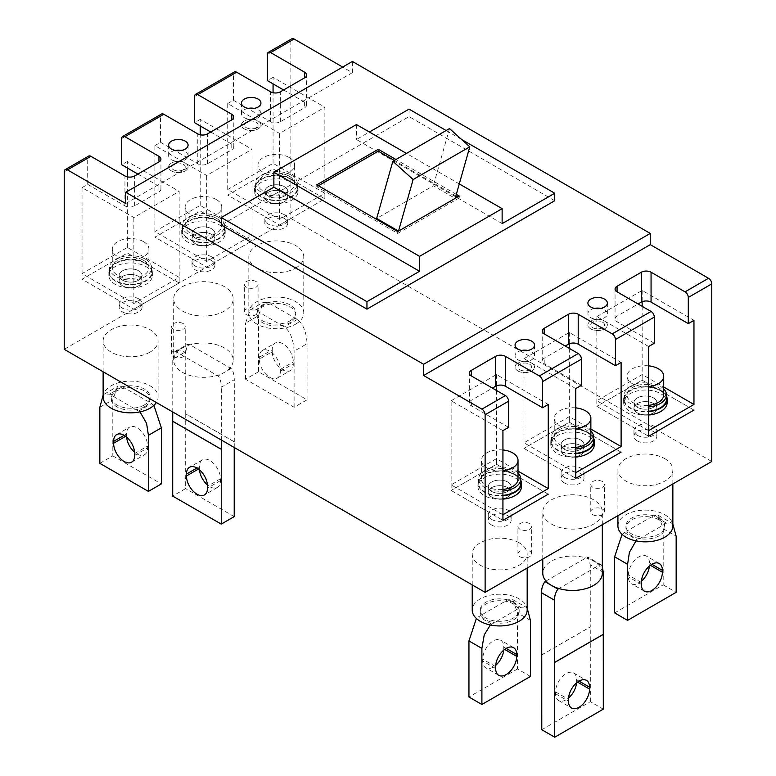 <?xml version="1.0" encoding="UTF-8"?>
<svg xmlns="http://www.w3.org/2000/svg" width="776" height="776" viewBox="0 0 776 776"><rect width="100%" height="100%" fill="white"/><g stroke="black" fill="none" stroke-linecap="round" stroke-linejoin="round"><path stroke-width="0.58" stroke-dasharray="3.88 2.91" d="M171.477 170.953A9.729 5.616 0 0 0 182.088 172.165A9.729 5.616 0 0 0 188.093 166.976A9.729 5.616 0 0 0 185.241 163.008A9.729 5.616 0 0 0 174.639 161.786A9.729 5.616 0 0 0 168.635 166.976A9.729 5.616 0 0 0 171.477 170.953A9.729 5.616 0 0 0 182.088 172.165A9.729 5.616 0 0 0 188.093 166.976A9.729 5.616 0 0 0 185.241 163.008A9.729 5.616 0 0 0 174.639 161.786A9.729 5.616 0 0 0 168.635 166.976A9.729 5.616 0 0 0 171.477 170.953M175.279 150.437A9.729 5.616 0 0 0 168.635 155.763A9.729 5.616 0 0 0 171.477 159.73A9.729 5.616 0 0 0 182.088 160.952A9.729 5.616 0 0 0 188.093 155.763A9.729 5.616 0 0 0 185.241 151.786A9.729 5.616 0 0 0 181.448 150.437M173.504 356.708A6.868 3.967 0 0 0 180.992 357.571A6.868 3.967 0 0 0 185.231 353.904A6.868 3.967 0 0 0 183.214 351.101A6.868 3.967 0 0 0 175.735 350.238A6.868 3.967 0 0 0 171.496 353.904A6.868 3.967 0 0 0 173.504 356.708M173.504 169.779A6.868 3.967 0 0 0 180.992 170.642A6.868 3.967 0 0 0 185.231 166.976A6.868 3.967 0 0 0 183.214 164.172A6.868 3.967 0 0 0 175.735 163.319A6.868 3.967 0 0 0 171.496 166.976A6.868 3.967 0 0 0 173.504 169.779A6.868 3.967 0 0 0 180.992 170.642A6.868 3.967 0 0 0 185.231 166.976A6.868 3.967 0 0 0 183.214 164.172A6.868 3.967 0 0 0 175.735 163.319A6.868 3.967 0 0 0 171.496 166.976A6.868 3.967 0 0 0 173.504 169.779M590.759 328.898A9.729 5.616 0 0 0 601.361 330.12A9.729 5.616 0 0 0 607.365 324.931A9.729 5.616 0 0 0 604.523 320.954A9.729 5.616 0 0 0 593.912 319.741A9.729 5.616 0 0 0 587.907 324.931A9.729 5.616 0 0 0 590.759 328.898A9.729 5.616 0 0 0 601.361 330.12A9.729 5.616 0 0 0 607.365 324.931A9.729 5.616 0 0 0 604.523 320.954A9.729 5.616 0 0 0 593.912 319.741A9.729 5.616 0 0 0 587.907 324.931A9.729 5.616 0 0 0 590.759 328.898M594.552 308.382A9.729 5.616 0 0 0 587.907 313.717A9.729 5.616 0 0 0 590.759 317.685A9.729 5.616 0 0 0 601.361 318.907A9.729 5.616 0 0 0 607.365 313.717A9.729 5.616 0 0 0 604.523 309.74A9.729 5.616 0 0 0 600.721 308.382M592.786 514.663A6.868 3.967 0 0 0 600.265 515.526A6.868 3.967 0 0 0 604.504 511.859A6.868 3.967 0 0 0 602.496 509.056A6.868 3.967 0 0 0 595.008 508.193A6.868 3.967 0 0 0 590.769 511.859A6.868 3.967 0 0 0 592.786 514.663M592.786 327.734A6.868 3.967 0 0 0 600.265 328.597A6.868 3.967 0 0 0 604.504 324.931A6.868 3.967 0 0 0 602.496 322.127A6.868 3.967 0 0 0 595.008 321.264A6.868 3.967 0 0 0 590.769 324.931A6.868 3.967 0 0 0 592.786 327.734A6.868 3.967 0 0 0 600.265 328.597A6.868 3.967 0 0 0 604.504 324.931A6.868 3.967 0 0 0 602.496 322.127A6.868 3.967 0 0 0 595.008 321.264A6.868 3.967 0 0 0 590.769 324.931A6.868 3.967 0 0 0 592.786 327.734M517.912 370.957A9.729 5.616 0 0 0 528.514 372.179A9.729 5.616 0 0 0 534.518 366.99A9.729 5.616 0 0 0 531.676 363.013A9.729 5.616 0 0 0 521.065 361.8A9.729 5.616 0 0 0 515.06 366.99A9.729 5.616 0 0 0 517.912 370.957A9.729 5.616 0 0 0 528.514 372.179A9.729 5.616 0 0 0 534.518 366.99A9.729 5.616 0 0 0 531.676 363.013A9.729 5.616 0 0 0 521.065 361.8A9.729 5.616 0 0 0 515.06 366.99A9.729 5.616 0 0 0 517.912 370.957M521.705 350.442A9.729 5.616 0 0 0 515.06 355.777A9.729 5.616 0 0 0 517.912 359.744A9.729 5.616 0 0 0 528.514 360.966A9.729 5.616 0 0 0 534.518 355.777A9.729 5.616 0 0 0 531.676 351.8A9.729 5.616 0 0 0 527.874 350.442M519.939 556.722A6.868 3.967 0 0 0 527.418 557.575A6.868 3.967 0 0 0 531.657 553.918A6.868 3.967 0 0 0 529.649 551.115A6.868 3.967 0 0 0 522.161 550.252A6.868 3.967 0 0 0 517.922 553.918A6.868 3.967 0 0 0 519.939 556.722M519.939 369.793A6.868 3.967 0 0 0 527.418 370.656A6.868 3.967 0 0 0 531.657 366.99A6.868 3.967 0 0 0 529.649 364.186A6.868 3.967 0 0 0 522.161 363.323A6.868 3.967 0 0 0 517.922 366.99A6.868 3.967 0 0 0 519.939 369.793A6.868 3.967 0 0 0 527.418 370.656A6.868 3.967 0 0 0 531.657 366.99A6.868 3.967 0 0 0 529.649 364.186A6.868 3.967 0 0 0 522.161 363.323A6.868 3.967 0 0 0 517.922 366.99A6.868 3.967 0 0 0 519.939 369.793M244.324 128.894A9.729 5.616 0 0 0 254.935 130.106A9.729 5.616 0 0 0 260.94 124.917A9.729 5.616 0 0 0 258.088 120.949A9.729 5.616 0 0 0 247.486 119.727A9.729 5.616 0 0 0 241.481 124.917A9.729 5.616 0 0 0 244.324 128.894A9.729 5.616 0 0 0 254.935 130.106A9.729 5.616 0 0 0 260.94 124.917A9.729 5.616 0 0 0 258.088 120.949A9.729 5.616 0 0 0 247.486 119.727A9.729 5.616 0 0 0 241.481 124.917A9.729 5.616 0 0 0 244.324 128.894M248.126 108.378A9.729 5.616 0 0 0 241.481 113.703A9.729 5.616 0 0 0 244.324 117.68A9.729 5.616 0 0 0 254.935 118.893A9.729 5.616 0 0 0 260.94 113.703A9.729 5.616 0 0 0 258.088 109.736A9.729 5.616 0 0 0 254.295 108.378M246.351 314.649A6.868 3.967 0 0 0 253.839 315.512A6.868 3.967 0 0 0 258.078 311.845A6.868 3.967 0 0 0 256.061 309.042A6.868 3.967 0 0 0 248.582 308.188A6.868 3.967 0 0 0 244.343 311.845A6.868 3.967 0 0 0 246.351 314.649M246.351 127.72A6.868 3.967 0 0 0 253.839 128.583A6.868 3.967 0 0 0 258.078 124.917A6.868 3.967 0 0 0 256.061 122.113A6.868 3.967 0 0 0 248.582 121.26A6.868 3.967 0 0 0 244.343 124.917A6.868 3.967 0 0 0 246.351 127.72A6.868 3.967 0 0 0 253.839 128.583A6.868 3.967 0 0 0 258.078 124.917A6.868 3.967 0 0 0 256.061 122.113A6.868 3.967 0 0 0 248.582 121.26A6.868 3.967 0 0 0 244.343 124.917A6.868 3.967 0 0 0 246.351 127.72M641.403 581.205A14.88 8.594 -60 0 1 638.92 582.989A14.88 8.594 -60 0 1 631.48 583.727A14.88 8.594 -60 0 1 628.395 576.908L628.395 575.045A14.88 8.594 -60 0 1 634.894 560.068A14.88 8.594 -60 0 1 646.36 556.082A14.88 8.594 -60 0 1 649.444 562.891L649.444 564.763A14.88 8.594 -60 0 1 649.386 566.073M659.154 519.901A19.458 11.233 180 0 1 664.013 524.566A19.458 11.233 180 0 1 664.857 527.845A19.458 11.233 180 0 1 639.734 538.592A19.458 11.233 180 0 1 631.635 535.789A19.458 11.233 180 0 1 626.775 531.114L651.064 517.097A19.458 11.233 180 0 1 659.154 519.901M659.154 518.028A19.458 11.233 180 0 1 664.857 525.973A19.458 11.233 180 0 1 652.839 536.352A19.458 11.233 180 0 1 631.635 533.917A19.458 11.233 180 0 1 625.931 525.973A19.458 11.233 180 0 1 637.95 515.594A19.458 11.233 180 0 1 659.154 518.028M617.919 525.973A27.47 15.86 180 0 1 634.884 511.316A27.47 15.86 180 0 1 664.819 514.76A27.47 15.86 180 0 1 672.87 525.973M664.819 458.674A27.47 15.86 180 0 1 672.87 469.897A27.47 15.86 180 0 1 655.904 484.544A27.47 15.86 180 0 1 625.97 481.11A27.47 15.86 180 0 1 617.919 469.897A27.47 15.86 180 0 1 634.884 455.24A27.47 15.86 180 0 1 664.819 458.674M622.071 534.354L626.775 531.114A19.458 11.233 180 0 1 625.931 527.845A19.458 11.233 180 0 1 651.064 517.097L653.489 515.691L658.485 515.468L663.199 528.776L676.158 536.255M672.87 524.13L671.434 522.946L666.438 523.169L636.029 540.882M614.64 612.894L663.199 584.852L663.199 528.776M663.199 584.852L676.158 592.33M503.692 650.191A14.88 8.594 120 0 0 503.75 648.872L503.75 647.009A14.88 8.594 120 0 0 500.665 640.19A14.88 8.594 120 0 0 489.2 644.177A14.88 8.594 120 0 0 482.701 659.154L482.701 661.026A14.88 8.594 120 0 0 485.786 667.835A14.88 8.594 120 0 0 493.226 667.098A14.88 8.594 120 0 0 495.709 665.323M530.454 676.449L517.505 668.97L517.505 612.894L512.79 599.586L507.795 599.809L481.081 615.232A19.458 11.233 0 0 0 485.941 619.898A19.458 11.233 0 0 0 494.031 622.701A19.458 11.233 0 0 0 519.163 611.954A19.458 11.233 0 0 0 518.32 608.685A19.458 11.233 0 0 0 513.46 604.009A19.458 11.233 0 0 0 505.37 601.206A19.458 11.233 0 0 0 480.237 611.954A19.458 11.233 0 0 0 481.081 615.232L476.377 618.472M513.46 602.147A19.458 11.233 0 0 0 492.256 599.712A19.458 11.233 0 0 0 480.237 610.091A19.458 11.233 0 0 0 485.941 618.035A19.458 11.233 0 0 0 507.145 620.47A19.458 11.233 0 0 0 519.163 610.091A19.458 11.233 0 0 0 513.46 602.147M527.176 610.091A27.47 15.86 0 0 0 519.125 598.868A27.47 15.86 0 0 0 489.19 595.434A27.47 15.86 0 0 0 472.225 610.091M519.125 542.793A27.47 15.86 0 0 0 489.19 539.359A27.47 15.86 0 0 0 472.225 554.006A27.47 15.86 0 0 0 480.276 565.229A27.47 15.86 0 0 0 510.21 568.663A27.47 15.86 0 0 0 527.176 554.006A27.47 15.86 0 0 0 519.125 542.793M490.335 625L520.745 607.288L525.74 607.065L527.176 608.248M517.505 668.97L468.946 697.013M126.614 437.092A14.88 8.594 60 0 1 126.556 435.782L126.556 433.91A14.88 8.594 60 0 1 129.641 427.101A14.88 8.594 60 0 1 141.106 431.087A14.88 8.594 60 0 1 147.605 446.064L147.605 447.927A14.88 8.594 60 0 1 144.52 454.746A14.88 8.594 60 0 1 137.08 454.009A14.88 8.594 60 0 1 134.597 452.224M144.365 406.808A19.458 11.233 180 0 1 136.266 409.612A19.458 11.233 180 0 1 111.143 398.864A19.458 11.233 180 0 1 111.987 395.595A19.458 11.233 180 0 1 116.846 390.92A19.458 11.233 180 0 1 124.936 388.116L149.225 402.133A19.458 11.233 180 0 1 144.365 406.808M144.365 404.936A19.458 11.233 180 0 1 123.161 407.371A19.458 11.233 180 0 1 111.143 396.992A19.458 11.233 180 0 1 116.846 389.048A19.458 11.233 180 0 1 138.05 386.613A19.458 11.233 180 0 1 150.069 396.992A19.458 11.233 180 0 1 144.365 404.936M103.13 396.992A27.47 15.86 180 0 1 111.181 385.779A27.47 15.86 180 0 1 141.116 382.335A27.47 15.86 180 0 1 158.081 396.992A27.47 15.86 180 0 1 156.354 402.511M150.03 352.129A27.47 15.86 180 0 1 120.096 355.573A27.47 15.86 180 0 1 103.13 340.916A27.47 15.86 180 0 1 111.181 329.703A27.47 15.86 180 0 1 141.116 326.26A27.47 15.86 180 0 1 158.081 340.916A27.47 15.86 180 0 1 150.03 352.129M99.842 463.35L112.801 455.871L112.801 399.795L117.516 386.487L122.511 386.71L124.936 388.116A19.458 11.233 180 0 1 150.069 398.864A19.458 11.233 180 0 1 149.225 402.133L153.929 405.373M139.971 411.901L109.561 394.189L104.566 393.965L103.13 395.149M112.801 455.871L161.359 483.914M199.461 469.81A14.88 8.594 60 0 1 199.403 468.491L199.403 466.628A14.88 8.594 60 0 1 202.487 459.809A14.88 8.594 60 0 1 209.927 460.546A14.88 8.594 60 0 1 220.452 478.773L220.452 480.645A14.88 8.594 60 0 1 217.367 487.454A14.88 8.594 60 0 1 207.444 484.942M175.997 351.722L182.409 348.017A29.76 17.179 180 0 1 190.013 344.835A29.76 17.179 180 0 1 233.217 360.171A29.76 17.179 180 0 1 230.006 367.931A29.76 17.179 180 0 1 224.497 372.315A29.76 17.179 180 0 1 217.086 375.438A29.76 17.179 180 0 1 173.688 360.171A29.76 17.179 180 0 1 176.996 352.294A29.76 17.179 180 0 1 182.409 348.017L188.966 344.234L187.763 344.204L185.726 351.712L172.757 359.201L174.794 351.693L175.997 351.722L218.085 376.02C220.035 377.737 221.121 381.482 221.325 387.234L234.294 379.745C234.08 373.993 233.004 370.259 231.054 368.532L188.966 344.234M182.409 286.703A29.76 17.179 180 0 1 214.845 282.978A29.76 17.179 180 0 1 233.217 298.857A29.76 17.179 180 0 1 224.497 311.011A29.76 17.179 180 0 1 192.06 314.736A29.76 17.179 180 0 1 173.688 298.857A29.76 17.179 180 0 1 182.409 286.703M234.206 447.461L234.294 441.806L185.726 413.773L185.726 351.712M185.726 413.773L185.648 488.589L172.699 496.068M172.757 411.988L172.757 359.201M221.325 440.021L221.325 387.234M234.294 441.806L234.294 379.745M234.206 441.854L185.648 413.821M234.206 516.632L185.648 488.589M272.25 351.664A14.88 8.594 -120 0 0 282.774 369.89A14.88 8.594 -120 0 0 290.214 370.627A14.88 8.594 -120 0 0 293.299 363.818L293.299 361.946A14.88 8.594 -120 0 0 286.8 346.969A14.88 8.594 -120 0 0 275.334 342.982A14.88 8.594 -120 0 0 272.25 349.792L272.25 351.664L259.3 359.142A14.88 8.594 -120 0 0 269.825 377.369A14.88 8.594 -120 0 0 277.265 378.106A14.88 8.594 -120 0 0 280.349 371.287L280.349 369.425A14.88 8.594 -120 0 0 273.85 354.448A14.88 8.594 -120 0 0 262.385 350.461A14.88 8.594 -120 0 0 259.3 357.27L259.3 359.142M270.63 303.998A19.458 11.233 0 0 0 262.54 306.801A19.458 11.233 0 0 0 257.68 311.477A19.458 11.233 0 0 0 256.837 314.746A19.458 11.233 0 0 0 281.969 325.493A19.458 11.233 0 0 0 290.059 322.69A19.458 11.233 0 0 0 294.919 318.014A19.458 11.233 0 0 0 295.763 314.746A19.458 11.233 0 0 0 270.63 303.998L268.205 302.591L263.209 302.378L258.495 315.677L245.546 323.155L250.26 309.847L255.255 310.07L284.394 326.9C290.253 331.468 293.493 339.568 294.104 351.198L307.053 343.72C306.442 332.089 303.203 323.99 297.344 319.421L270.63 303.998M290.059 320.818A19.458 11.233 0 0 0 295.763 312.873A19.458 11.233 0 0 0 283.744 302.495A19.458 11.233 0 0 0 262.54 304.929A19.458 11.233 0 0 0 256.837 312.873A19.458 11.233 0 0 0 268.855 323.252A19.458 11.233 0 0 0 290.059 320.818M295.724 324.096A27.47 15.86 0 0 0 303.775 312.873A27.47 15.86 0 0 0 286.81 298.226A27.47 15.86 0 0 0 256.875 301.66A27.47 15.86 0 0 0 248.824 312.873A27.47 15.86 0 0 0 265.79 327.53A27.47 15.86 0 0 0 295.724 324.096M295.724 268.011A27.47 15.86 0 0 0 303.775 256.798A27.47 15.86 0 0 0 286.81 242.141A27.47 15.86 0 0 0 256.875 245.585A27.47 15.86 0 0 0 248.824 256.798A27.47 15.86 0 0 0 265.79 271.454A27.47 15.86 0 0 0 295.724 268.011M258.495 371.762L245.546 379.241L294.104 407.274L307.053 399.795L258.495 371.762L258.495 315.677M245.546 379.241L245.546 323.155M294.104 407.274L294.104 351.198M307.053 399.795L307.053 343.72M576.539 682.899A14.88 8.594 120 0 0 576.597 681.59L576.597 679.718A14.88 8.594 120 0 0 573.512 672.908A14.88 8.594 120 0 0 566.073 673.646A14.88 8.594 120 0 0 555.548 691.872L555.548 693.744A14.88 8.594 120 0 0 558.633 700.553A14.88 8.594 120 0 0 568.556 698.031M602.312 573.26A29.76 17.179 0 0 0 599.004 565.394A29.76 17.179 0 0 0 593.591 561.116A29.76 17.179 0 0 0 585.987 557.934A29.76 17.179 0 0 0 542.783 573.26M551.503 524.101A29.76 17.179 0 0 0 583.94 527.825A29.76 17.179 0 0 0 602.312 511.956A29.76 17.179 0 0 0 593.591 499.802A29.76 17.179 0 0 0 561.155 496.077A29.76 17.179 0 0 0 542.783 511.956A29.76 17.179 0 0 0 551.503 524.101M602.312 566.267L601.206 564.792L600.003 564.812L558.914 588.538M545.994 581.02L587.034 557.333L588.237 557.304L590.274 564.802L603.243 572.29M541.706 654.905L590.274 626.862L590.274 564.802M541.793 729.721L590.352 701.688L603.301 709.157M590.352 701.688L590.274 626.862M541.793 654.954L590.352 626.911M593.611 441.292A21.059 12.164 0 0 0 587.442 432.698A21.059 12.164 0 0 0 564.491 430.059A21.059 12.164 0 0 0 551.484 441.292A21.059 12.164 0 0 0 557.653 449.896A21.059 12.164 0 0 0 575.782 453.31M590.866 430.99A21.059 12.164 0 0 0 587.442 428.391A21.059 12.164 0 0 0 564.491 425.762A21.059 12.164 0 0 0 551.484 436.995A21.059 12.164 0 0 0 557.653 445.589A21.059 12.164 0 0 0 575.782 449.013M594.3 444.658A21.747 12.561 0 0 0 587.927 435.782A21.747 12.561 0 0 0 564.22 433.056A21.747 12.561 0 0 0 550.795 444.658A21.747 12.561 0 0 0 557.168 453.533A21.747 12.561 0 0 0 575.782 457.074M593.611 438.159A21.747 12.561 0 0 0 587.927 432.416A21.747 12.561 0 0 0 564.22 429.691A21.747 12.561 0 0 0 550.795 441.292A21.747 12.561 0 0 0 557.168 450.167A21.747 12.561 0 0 0 575.782 453.708M564.453 477.366A11.446 6.606 0 0 0 576.927 478.802A11.446 6.606 0 0 0 583.998 472.7A11.446 6.606 0 0 0 580.642 468.025A11.446 6.606 0 0 0 568.168 466.589A11.446 6.606 0 0 0 561.096 472.7A11.446 6.606 0 0 0 564.453 477.366M564.453 449.333A11.446 6.606 0 0 0 576.927 450.759A11.446 6.606 0 0 0 583.998 444.658A11.446 6.606 0 0 0 580.642 439.982A11.446 6.606 0 0 0 568.168 438.547A11.446 6.606 0 0 0 561.096 444.658A11.446 6.606 0 0 0 564.453 449.333A11.446 6.606 180 0 1 561.096 444.658A11.446 6.606 180 0 1 568.168 438.547A11.446 6.606 180 0 1 580.642 439.982A11.446 6.606 180 0 1 583.998 444.658A11.446 6.606 180 0 1 576.927 450.759A11.446 6.606 180 0 1 564.453 449.333M590.866 436.995A18.314 10.573 0 0 0 585.502 429.516A18.314 10.573 0 0 0 565.539 427.227A18.314 10.573 0 0 0 554.229 436.995A18.314 10.573 0 0 0 559.593 444.473A18.314 10.573 0 0 0 575.782 447.403M575.782 407.895A18.314 10.573 0 0 0 554.229 418.303A18.314 10.573 0 0 0 559.593 425.781A18.314 10.573 0 0 0 575.782 428.711M637.3 412.88A11.446 6.606 180 0 1 633.953 408.205A11.446 6.606 180 0 1 641.015 402.104A11.446 6.606 180 0 1 653.489 403.53A11.446 6.606 180 0 1 656.845 408.205A11.446 6.606 180 0 1 649.774 414.316A11.446 6.606 180 0 1 637.3 412.88A11.446 6.606 180 0 1 633.953 408.205A11.446 6.606 180 0 1 641.015 402.104A11.446 6.606 180 0 1 653.489 403.53A11.446 6.606 180 0 1 656.845 408.205A11.446 6.606 180 0 1 649.774 414.316A11.446 6.606 180 0 1 637.3 412.88M637.3 407.274A11.446 6.606 180 0 1 633.953 402.599A11.446 6.606 180 0 1 641.015 396.497A11.446 6.606 180 0 1 653.489 397.923A11.446 6.606 180 0 1 656.845 402.599A11.446 6.606 180 0 1 649.774 408.709A11.446 6.606 180 0 1 637.3 407.274A11.446 6.606 0 0 0 649.774 408.709A11.446 6.606 0 0 0 656.845 402.599A11.446 6.606 0 0 0 653.489 397.923A11.446 6.606 0 0 0 641.015 396.497A11.446 6.606 0 0 0 633.953 402.599A11.446 6.606 0 0 0 637.3 407.274M648.629 430.641L596.831 400.726L642.159 374.556L663.713 387.001M642.159 306.326L642.159 380.172L693.957 410.077L642.159 380.172L596.831 406.333L642.159 380.172L642.159 374.556M648.629 346.523L596.831 316.608L596.831 406.333L648.629 436.248L596.831 406.333L596.831 400.726M564.453 454.94A11.446 6.606 180 0 1 561.096 450.264A11.446 6.606 180 0 1 568.168 444.163A11.446 6.606 180 0 1 580.642 445.589A11.446 6.606 180 0 1 583.998 450.264A11.446 6.606 180 0 1 576.927 456.375A11.446 6.606 180 0 1 564.453 454.94A11.446 6.606 180 0 1 561.096 450.264A11.446 6.606 180 0 1 568.168 444.163A11.446 6.606 180 0 1 580.642 445.589A11.446 6.606 180 0 1 583.998 450.264A11.446 6.606 180 0 1 576.927 456.375A11.446 6.606 180 0 1 564.453 454.94M575.782 472.7L523.984 442.786L569.312 416.615L590.866 429.06M569.312 348.385L569.312 422.222L621.11 452.136L569.312 422.222L523.984 448.392L569.312 422.222L569.312 416.615M575.782 388.582L523.984 358.667L523.984 448.392L575.782 478.307L523.984 448.392L523.984 442.786M491.606 496.999A11.446 6.606 180 0 1 488.25 492.324A11.446 6.606 180 0 1 495.321 486.222A11.446 6.606 180 0 1 507.795 487.648A11.446 6.606 180 0 1 511.151 492.324A11.446 6.606 180 0 1 504.08 498.425A11.446 6.606 180 0 1 491.606 496.999A11.446 6.606 180 0 1 488.25 492.324A11.446 6.606 180 0 1 495.321 486.222A11.446 6.606 180 0 1 507.795 487.648A11.446 6.606 180 0 1 511.151 492.324A11.446 6.606 180 0 1 504.08 498.425A11.446 6.606 180 0 1 491.606 496.999M491.606 491.392A11.446 6.606 180 0 1 488.25 486.717A11.446 6.606 180 0 1 495.321 480.606A11.446 6.606 180 0 1 507.795 482.041A11.446 6.606 180 0 1 511.151 486.717A11.446 6.606 180 0 1 504.08 492.818A11.446 6.606 180 0 1 491.606 491.392A11.446 6.606 0 0 0 504.08 492.818A11.446 6.606 0 0 0 511.151 486.717A11.446 6.606 0 0 0 507.795 482.041A11.446 6.606 0 0 0 495.321 480.606A11.446 6.606 0 0 0 488.25 486.717A11.446 6.606 0 0 0 491.606 491.392M502.935 514.75L451.137 484.845L496.465 458.674L518.019 471.119M496.465 390.444L496.465 464.281L548.263 494.196L496.465 464.281L451.137 490.451L496.465 464.281L496.465 458.674M502.935 430.641L451.137 400.726L451.137 490.451L502.935 520.366L451.137 490.451L451.137 484.845M520.764 483.351A21.059 12.164 0 0 0 514.595 474.757A21.059 12.164 0 0 0 491.644 472.118A21.059 12.164 0 0 0 478.637 483.351A21.059 12.164 0 0 0 484.806 491.945A21.059 12.164 0 0 0 502.935 495.369M518.019 473.05A21.059 12.164 0 0 0 514.595 470.45A21.059 12.164 0 0 0 491.644 467.821A21.059 12.164 0 0 0 478.637 479.054A21.059 12.164 0 0 0 484.806 487.648A21.059 12.164 0 0 0 502.935 491.062M521.453 486.717A21.747 12.561 0 0 0 515.08 477.841A21.747 12.561 0 0 0 491.373 475.116A21.747 12.561 0 0 0 477.948 486.717A21.747 12.561 0 0 0 484.321 495.592A21.747 12.561 0 0 0 502.935 499.133M520.764 480.218A21.747 12.561 0 0 0 515.08 474.475A21.747 12.561 0 0 0 491.373 471.75A21.747 12.561 0 0 0 477.948 483.351A21.747 12.561 0 0 0 484.321 492.226A21.747 12.561 0 0 0 502.935 495.767M491.606 519.425A11.446 6.606 0 0 0 504.08 520.861A11.446 6.606 0 0 0 511.151 514.76A11.446 6.606 0 0 0 507.795 510.084A11.446 6.606 0 0 0 495.321 508.649A11.446 6.606 0 0 0 488.25 514.76A11.446 6.606 0 0 0 491.606 519.425M518.019 479.054A18.314 10.573 0 0 0 512.655 471.575A18.314 10.573 0 0 0 492.692 469.286A18.314 10.573 0 0 0 481.382 479.054A18.314 10.573 0 0 0 486.746 486.533A18.314 10.573 0 0 0 502.935 489.462M502.935 449.954A18.314 10.573 0 0 0 481.382 460.362A18.314 10.573 0 0 0 486.746 467.831A18.314 10.573 0 0 0 502.935 470.77M666.458 399.233A21.059 12.164 0 0 0 660.289 390.638A21.059 12.164 0 0 0 637.338 388A21.059 12.164 0 0 0 624.331 399.233A21.059 12.164 0 0 0 630.5 407.837A21.059 12.164 0 0 0 648.629 411.251M663.713 388.931A21.059 12.164 0 0 0 660.289 386.332A21.059 12.164 0 0 0 637.338 383.703A21.059 12.164 0 0 0 624.331 394.935A21.059 12.164 0 0 0 630.5 403.53A21.059 12.164 0 0 0 648.629 406.954M667.147 402.599A21.747 12.561 0 0 0 660.774 393.723A21.747 12.561 0 0 0 637.077 390.997A21.747 12.561 0 0 0 623.642 402.599A21.747 12.561 0 0 0 630.015 411.474A21.747 12.561 0 0 0 648.629 415.014M666.458 396.1A21.747 12.561 0 0 0 660.774 390.357A21.747 12.561 0 0 0 637.077 387.631A21.747 12.561 0 0 0 623.642 399.233A21.747 12.561 0 0 0 630.015 408.118A21.747 12.561 0 0 0 648.629 411.649M637.3 435.307A11.446 6.606 0 0 0 649.774 436.743A11.446 6.606 0 0 0 656.845 430.641A11.446 6.606 0 0 0 653.489 425.966A11.446 6.606 0 0 0 641.015 424.53A11.446 6.606 0 0 0 633.953 430.641A11.446 6.606 0 0 0 637.3 435.307M663.713 394.935A18.314 10.573 0 0 0 658.349 387.457A18.314 10.573 0 0 0 638.386 385.168A18.314 10.573 0 0 0 627.076 394.935A18.314 10.573 0 0 0 632.44 402.414A18.314 10.573 0 0 0 648.629 405.344M648.629 365.835A18.314 10.573 0 0 0 627.076 376.244A18.314 10.573 0 0 0 632.44 383.722A18.314 10.573 0 0 0 648.629 386.652M291.194 179.411A21.059 12.164 180 0 1 297.363 188.005A21.059 12.164 180 0 1 284.355 199.238A21.059 12.164 180 0 1 261.405 196.609A21.059 12.164 180 0 1 255.236 188.005A21.059 12.164 180 0 1 268.244 176.773A21.059 12.164 180 0 1 291.194 179.411M291.194 175.114A21.059 12.164 180 0 1 297.363 183.708A21.059 12.164 180 0 1 284.355 194.941A21.059 12.164 180 0 1 261.405 192.312A21.059 12.164 180 0 1 255.236 183.708A21.059 12.164 180 0 1 268.244 172.476A21.059 12.164 180 0 1 291.194 175.114M291.679 182.496A21.747 12.561 180 0 1 298.052 191.371A21.747 12.561 180 0 1 284.627 202.972A21.747 12.561 180 0 1 260.92 200.256A21.747 12.561 180 0 1 254.547 191.371A21.747 12.561 180 0 1 267.972 179.77A21.747 12.561 180 0 1 291.679 182.496M291.679 179.13A21.747 12.561 180 0 1 298.052 188.005A21.747 12.561 180 0 1 284.627 199.607A21.747 12.561 180 0 1 260.92 196.891A21.747 12.561 180 0 1 254.547 188.005A21.747 12.561 180 0 1 267.972 176.404A21.747 12.561 180 0 1 291.679 179.13M284.394 214.739A11.446 6.606 180 0 1 287.75 219.414A11.446 6.606 180 0 1 280.679 225.515A11.446 6.606 180 0 1 268.205 224.089A11.446 6.606 180 0 1 264.849 219.414A11.446 6.606 180 0 1 271.92 213.303A11.446 6.606 180 0 1 284.394 214.739M284.394 186.696A11.446 6.606 180 0 1 287.75 191.371A11.446 6.606 180 0 1 280.679 197.482A11.446 6.606 180 0 1 268.205 196.047A11.446 6.606 180 0 1 264.849 191.371A11.446 6.606 180 0 1 271.92 185.27A11.446 6.606 180 0 1 284.394 186.696A11.446 6.606 0 0 0 271.92 185.27A11.446 6.606 0 0 0 264.849 191.371A11.446 6.606 0 0 0 268.205 196.047A11.446 6.606 0 0 0 280.679 197.482A11.446 6.606 0 0 0 287.75 191.371A11.446 6.606 0 0 0 284.394 186.696M289.254 176.23A18.314 10.573 180 0 1 294.618 183.708A18.314 10.573 180 0 1 283.308 193.476A18.314 10.573 180 0 1 263.345 191.187A18.314 10.573 180 0 1 257.981 183.708A18.314 10.573 180 0 1 269.291 173.94A18.314 10.573 180 0 1 289.254 176.23M289.254 157.538A18.314 10.573 180 0 1 294.618 165.016A18.314 10.573 180 0 1 283.308 174.784A18.314 10.573 180 0 1 263.345 172.495A18.314 10.573 180 0 1 257.981 165.016A18.314 10.573 180 0 1 269.291 155.249A18.314 10.573 180 0 1 289.254 157.538M218.347 221.47A21.059 12.164 180 0 1 224.516 230.065A21.059 12.164 180 0 1 211.508 241.297A21.059 12.164 180 0 1 188.558 238.668A21.059 12.164 180 0 1 182.389 230.065A21.059 12.164 180 0 1 195.397 218.832A21.059 12.164 180 0 1 218.347 221.47M218.347 217.173A21.059 12.164 180 0 1 224.516 225.767A21.059 12.164 180 0 1 211.508 237A21.059 12.164 180 0 1 188.558 234.362A21.059 12.164 180 0 1 182.389 225.767A21.059 12.164 180 0 1 195.397 214.535A21.059 12.164 180 0 1 218.347 217.173M218.832 224.555A21.747 12.561 180 0 1 225.205 233.43A21.747 12.561 180 0 1 211.78 245.032A21.747 12.561 180 0 1 188.073 242.306A21.747 12.561 180 0 1 181.7 233.43A21.747 12.561 180 0 1 195.125 221.829A21.747 12.561 180 0 1 218.832 224.555M218.832 221.189A21.747 12.561 180 0 1 225.205 230.065A21.747 12.561 180 0 1 211.78 241.666A21.747 12.561 180 0 1 188.073 238.95A21.747 12.561 180 0 1 181.7 230.065A21.747 12.561 180 0 1 195.125 218.463A21.747 12.561 180 0 1 218.832 221.189M211.547 256.798A11.446 6.606 180 0 1 214.904 261.473A11.446 6.606 180 0 1 207.832 267.575A11.446 6.606 180 0 1 195.358 266.139A11.446 6.606 180 0 1 192.002 261.473A11.446 6.606 180 0 1 199.073 255.362A11.446 6.606 180 0 1 211.547 256.798M211.547 228.755A11.446 6.606 180 0 1 214.904 233.43A11.446 6.606 180 0 1 207.832 239.541A11.446 6.606 180 0 1 195.358 238.106A11.446 6.606 180 0 1 192.002 233.43A11.446 6.606 180 0 1 199.073 227.329A11.446 6.606 180 0 1 211.547 228.755A11.446 6.606 0 0 0 199.073 227.329A11.446 6.606 0 0 0 192.002 233.43A11.446 6.606 0 0 0 195.358 238.106A11.446 6.606 0 0 0 207.832 239.541A11.446 6.606 0 0 0 214.904 233.43A11.446 6.606 0 0 0 211.547 228.755M216.407 218.289A18.314 10.573 180 0 1 221.771 225.767A18.314 10.573 180 0 1 210.461 235.535A18.314 10.573 180 0 1 190.498 233.246A18.314 10.573 180 0 1 185.134 225.767A18.314 10.573 180 0 1 196.444 216A18.314 10.573 180 0 1 216.407 218.289M216.407 199.597A18.314 10.573 180 0 1 221.771 207.076A18.314 10.573 180 0 1 210.461 216.844A18.314 10.573 180 0 1 190.498 214.554A18.314 10.573 180 0 1 185.134 207.076A18.314 10.573 180 0 1 196.444 197.308A18.314 10.573 180 0 1 216.407 199.597M145.5 263.53A21.059 12.164 180 0 1 151.669 272.124A21.059 12.164 180 0 1 138.661 283.356A21.059 12.164 180 0 1 115.711 280.728A21.059 12.164 180 0 1 109.542 272.124A21.059 12.164 180 0 1 122.54 260.891A21.059 12.164 180 0 1 145.5 263.53M145.5 259.223A21.059 12.164 180 0 1 151.669 267.827A21.059 12.164 180 0 1 138.661 279.059A21.059 12.164 180 0 1 115.711 276.421A21.059 12.164 180 0 1 109.542 267.827A21.059 12.164 180 0 1 122.54 256.594A21.059 12.164 180 0 1 145.5 259.223M145.985 266.614A21.747 12.561 180 0 1 152.358 275.49A21.747 12.561 180 0 1 138.923 287.091A21.747 12.561 180 0 1 115.226 284.365A21.747 12.561 180 0 1 108.853 275.49A21.747 12.561 180 0 1 122.278 263.889A21.747 12.561 180 0 1 145.985 266.614M145.985 263.248A21.747 12.561 180 0 1 152.358 272.124A21.747 12.561 180 0 1 138.923 283.725A21.747 12.561 180 0 1 115.226 280.999A21.747 12.561 180 0 1 108.853 272.124A21.747 12.561 180 0 1 122.278 260.523A21.747 12.561 180 0 1 145.985 263.248M138.7 298.857A11.446 6.606 180 0 1 142.047 303.532A11.446 6.606 180 0 1 134.985 309.634A11.446 6.606 180 0 1 122.511 308.198A11.446 6.606 180 0 1 119.155 303.532A11.446 6.606 180 0 1 126.226 297.421A11.446 6.606 180 0 1 138.7 298.857M138.7 270.814A11.446 6.606 180 0 1 142.047 275.49A11.446 6.606 180 0 1 134.985 281.591A11.446 6.606 180 0 1 122.511 280.165A11.446 6.606 180 0 1 119.155 275.49A11.446 6.606 180 0 1 126.226 269.388A11.446 6.606 180 0 1 138.7 270.814A11.446 6.606 0 0 0 126.226 269.388A11.446 6.606 0 0 0 119.155 275.49A11.446 6.606 0 0 0 122.511 280.165A11.446 6.606 0 0 0 134.985 281.591A11.446 6.606 0 0 0 142.047 275.49A11.446 6.606 0 0 0 138.7 270.814M143.56 260.348A18.314 10.573 180 0 1 148.924 267.827A18.314 10.573 180 0 1 137.614 277.595A18.314 10.573 180 0 1 117.651 275.305A18.314 10.573 180 0 1 112.287 267.827A18.314 10.573 180 0 1 123.597 258.059A18.314 10.573 180 0 1 143.56 260.348M143.56 241.656A18.314 10.573 180 0 1 148.924 249.135A18.314 10.573 180 0 1 137.614 258.903A18.314 10.573 180 0 1 117.651 256.613A18.314 10.573 180 0 1 112.287 249.135A18.314 10.573 180 0 1 123.597 239.367A18.314 10.573 180 0 1 143.56 241.656M284.394 192.312A11.446 6.606 0 0 0 271.92 190.877A11.446 6.606 0 0 0 264.849 196.978A11.446 6.606 0 0 0 268.205 201.653A11.446 6.606 0 0 0 280.679 203.089A11.446 6.606 0 0 0 287.75 196.978A11.446 6.606 0 0 0 284.394 192.312A11.446 6.606 0 0 0 271.92 190.877A11.446 6.606 0 0 0 264.849 196.978A11.446 6.606 0 0 0 268.205 201.653A11.446 6.606 0 0 0 280.679 203.089A11.446 6.606 0 0 0 287.75 196.978A11.446 6.606 0 0 0 284.394 192.312M324.863 193.243L273.065 163.338L227.737 189.499L279.535 219.414L324.863 193.243L324.863 198.85L273.065 168.945L227.737 195.115L279.535 225.021L324.863 198.85L273.065 168.945L227.737 195.115L279.535 225.021L324.863 198.85L324.863 107.253L273.065 77.348L273.065 83.886M273.065 163.338L273.065 92.742M227.737 189.499L227.737 103.518L279.535 133.424L324.863 107.253M279.535 219.414L279.535 133.424M211.547 234.362A11.446 6.606 0 0 0 199.073 232.936A11.446 6.606 0 0 0 192.002 239.037A11.446 6.606 0 0 0 195.358 243.713A11.446 6.606 0 0 0 207.832 245.148A11.446 6.606 0 0 0 214.904 239.037A11.446 6.606 0 0 0 211.547 234.362A11.446 6.606 0 0 0 199.073 232.936A11.446 6.606 0 0 0 192.002 239.037A11.446 6.606 0 0 0 195.358 243.713A11.446 6.606 0 0 0 207.832 245.148A11.446 6.606 0 0 0 214.904 239.037A11.446 6.606 0 0 0 211.547 234.362M252.016 235.303L200.218 205.388L154.89 231.558L206.688 261.473L252.016 235.303L252.016 240.909L200.218 211.004L154.89 237.165L206.688 267.08L252.016 240.909L200.218 211.004L154.89 237.165L206.688 267.08L252.016 240.909L252.016 149.312L200.218 119.407L200.218 125.945M200.218 205.388L200.218 134.801M154.89 231.558L154.89 145.578L206.688 175.483L252.016 149.312M206.688 261.473L206.688 175.483M138.7 276.421A11.446 6.606 0 0 0 126.226 274.995A11.446 6.606 0 0 0 119.155 281.096A11.446 6.606 0 0 0 122.511 285.772A11.446 6.606 0 0 0 134.985 287.207A11.446 6.606 0 0 0 142.047 281.096A11.446 6.606 0 0 0 138.7 276.421A11.446 6.606 0 0 0 126.226 274.995A11.446 6.606 0 0 0 119.155 281.096A11.446 6.606 0 0 0 122.511 285.772A11.446 6.606 0 0 0 134.985 287.207A11.446 6.606 0 0 0 142.047 281.096A11.446 6.606 0 0 0 138.7 276.421M179.169 277.362L127.371 247.447L82.043 273.618L133.841 303.532L179.169 277.362L179.169 282.968L127.371 253.063L82.043 279.224L133.841 309.139L179.169 282.968L127.371 253.063L82.043 279.224L133.841 309.139L179.169 282.968L179.169 191.371L127.371 161.466L127.371 168.004M127.371 247.447L127.371 176.85M82.043 273.618L82.043 187.637L133.841 217.542L179.169 191.371M133.841 303.532L133.841 217.542M491.606 525.032A11.446 6.606 180 0 1 488.25 520.366A11.446 6.606 180 0 1 495.321 514.255A11.446 6.606 180 0 1 507.795 515.691A11.446 6.606 180 0 1 511.151 520.366A11.446 6.606 180 0 1 504.08 526.467A11.446 6.606 180 0 1 491.606 525.032M564.453 482.973A11.446 6.606 180 0 1 561.096 478.307A11.446 6.606 180 0 1 568.168 472.196A11.446 6.606 180 0 1 580.642 473.632A11.446 6.606 180 0 1 583.998 478.307A11.446 6.606 180 0 1 576.927 484.408A11.446 6.606 180 0 1 564.453 482.973M637.3 440.923A11.446 6.606 180 0 1 633.953 436.248A11.446 6.606 180 0 1 641.015 430.137A11.446 6.606 180 0 1 653.489 431.572A11.446 6.606 180 0 1 656.845 436.248A11.446 6.606 180 0 1 649.774 442.349A11.446 6.606 180 0 1 637.3 440.923M138.7 302.591A11.446 6.606 0 0 0 126.226 301.166A11.446 6.606 0 0 0 119.155 307.267A11.446 6.606 0 0 0 122.511 311.942A11.446 6.606 0 0 0 134.985 313.378A11.446 6.606 0 0 0 142.047 307.267A11.446 6.606 0 0 0 138.7 302.591M211.547 260.532A11.446 6.606 0 0 0 199.073 259.106A11.446 6.606 0 0 0 192.002 265.208A11.446 6.606 0 0 0 195.358 269.883A11.446 6.606 0 0 0 207.832 271.319A11.446 6.606 0 0 0 214.904 265.208A11.446 6.606 0 0 0 211.547 260.532M284.394 218.473A11.446 6.606 0 0 0 271.92 217.047A11.446 6.606 0 0 0 264.849 223.149A11.446 6.606 0 0 0 268.205 227.824A11.446 6.606 0 0 0 280.679 229.259A11.446 6.606 0 0 0 287.75 223.149A11.446 6.606 0 0 0 284.394 218.473M256.061 281.562A6.868 3.967 0 0 0 248.582 280.708A6.868 3.967 0 0 0 244.343 284.365A6.868 3.967 0 0 0 246.351 287.168A6.868 3.967 0 0 0 253.839 288.032A6.868 3.967 0 0 0 258.078 284.365A6.868 3.967 0 0 0 256.061 281.562M529.649 523.635A6.868 3.967 0 0 0 522.161 522.772A6.868 3.967 0 0 0 517.922 526.438A6.868 3.967 0 0 0 519.939 529.242A6.868 3.967 0 0 0 527.418 530.105A6.868 3.967 0 0 0 531.657 526.438A6.868 3.967 0 0 0 529.649 523.635M183.214 323.621A6.868 3.967 0 0 0 175.735 322.767A6.868 3.967 0 0 0 171.496 326.424A6.868 3.967 0 0 0 173.504 329.228A6.868 3.967 0 0 0 180.992 330.091A6.868 3.967 0 0 0 185.231 326.424A6.868 3.967 0 0 0 183.214 323.621M602.496 481.576A6.868 3.967 0 0 0 595.008 480.713A6.868 3.967 0 0 0 590.769 484.379A6.868 3.967 0 0 0 592.786 487.183A6.868 3.967 0 0 0 600.265 488.046A6.868 3.967 0 0 0 604.504 484.379A6.868 3.967 0 0 0 602.496 481.576M508.6 427.363L471.371 405.867A6.868 3.967 180 0 1 469.354 403.064A6.868 3.967 180 0 1 471.371 400.261L492.411 388.107M581.447 385.303L544.218 363.808A6.868 3.967 180 0 1 542.211 361.005A6.868 3.967 180 0 1 544.218 358.202L565.268 346.057M654.304 343.244L617.065 321.749A6.868 3.967 180 0 1 615.058 318.946A6.868 3.967 180 0 1 617.065 316.142L638.115 303.998M82.043 187.637L87.707 184.358L87.707 158.188A4.578 2.648 60 0 1 88.658 156.092M127.371 161.466L121.696 164.735M154.89 145.578L160.554 142.299L160.554 116.138A4.578 2.648 60 0 1 161.505 114.033M200.218 119.407L194.553 122.676M227.737 103.518L233.401 100.249L233.401 74.079A4.578 2.648 60 0 1 234.352 71.984M273.065 77.348L267.4 80.617M267.4 54.446L290.874 40.895L290.874 218.483L64.233 349.326M87.707 184.358L124.936 205.863A6.868 3.967 0 0 0 134.655 205.863L158.934 191.837A6.868 3.967 0 0 0 160.942 189.034A6.868 3.967 0 0 0 158.934 186.23L137.886 174.076M160.554 142.299L197.783 163.804A6.868 3.967 0 0 0 207.502 163.804L231.781 149.778A6.868 3.967 0 0 0 233.789 146.974A6.868 3.967 0 0 0 231.781 144.171L210.732 132.027M233.401 100.249L270.63 121.745A6.868 3.967 0 0 0 280.349 121.745L304.629 107.718A6.868 3.967 0 0 0 306.646 104.915A6.868 3.967 0 0 0 304.629 102.112L283.589 89.968M318.393 185.765L316.773 186.696L397.71 233.43L459.227 197.909L457.607 196.978M455.861 195.969L394.315 160.438M398.524 231.093L455.182 198.384L433.318 185.755L376.661 218.473M502.13 223.614L356.436 139.496L369.386 132.027M461.623 139.486L446.122 130.523M554.743 200.722L409.049 116.604L221.257 225.021M290.874 40.895A4.578 2.648 60 0 1 291.815 38.8M125.751 203.525L352.382 72.672L342.672 67.066M352.382 72.672L352.382 61.459M711.767 461.477L290.874 218.483M409.049 109.125L409.049 116.604M356.436 124.548L356.436 139.496M459.276 183.922L406.459 153.425M456.317 194.369L395.935 159.497M459.227 197.909L459.227 196.047M397.71 233.43L397.71 231.558M316.773 186.696L316.773 184.824M449.517 128.564L433.318 185.755M596.831 316.608L642.159 290.447L693.957 320.352M642.159 290.447L642.159 301.728M523.984 358.667L569.312 332.497L621.11 362.411M569.312 332.497L569.312 343.787M451.137 400.726L496.465 374.556L548.263 404.471M496.465 374.556L496.465 385.847M641.345 584.386L628.395 576.908M624.35 532.511L637.3 539.989M666.438 523.169L653.489 515.691M651.869 564.288L649.444 562.891M641.345 582.514L628.395 575.045M650.366 565.287L649.444 564.763M495.651 668.505L482.701 661.026M507.795 599.809L520.745 607.288M491.606 624.108L478.656 616.629M530.454 620.373L517.505 612.894M495.651 666.632L482.701 659.154M506.175 648.406L503.75 647.009M504.662 649.405L503.75 648.872M125.634 436.316L126.556 435.782M122.511 386.71L109.561 394.189M138.7 411.008L151.65 403.539M99.842 407.274L112.801 399.795M134.655 453.543L147.605 446.064M124.131 435.317L126.556 433.91M134.655 455.405L147.605 447.927M199.403 466.628L196.978 468.025M231.054 368.532L218.085 376.02M199.403 468.491L198.491 469.024M220.452 480.645L207.502 488.123M220.452 478.773L207.502 486.251M297.344 319.421L284.394 326.9M255.255 310.07L268.205 302.591M259.3 357.27L272.25 349.792M280.349 369.425L293.299 361.946M280.349 371.287L293.299 363.818M555.548 691.872L568.498 699.351M600.003 564.812L587.034 557.333M576.597 681.59L577.509 682.123M555.548 693.744L568.498 701.213M576.597 679.718L579.022 681.124M471.371 405.867L471.371 400.261M544.218 363.808L544.218 358.202M617.065 321.749L617.065 316.142M64.233 171.748L87.707 158.188M121.696 138.564L160.554 116.138M194.553 96.505L233.401 74.079M124.936 205.863L124.936 175.948M158.934 186.23L158.934 191.837M134.655 205.863L134.655 175.948M197.783 163.804L197.783 133.889M231.781 144.171L231.781 149.778M207.502 163.804L207.502 133.889M270.63 121.745L270.63 91.83M304.629 102.112L304.629 107.718M280.349 121.745L280.349 91.83M188.093 145.102L188.093 155.763M185.231 353.904L185.231 326.424M171.496 353.904L171.496 326.424M168.635 145.102L168.635 155.763M607.365 303.057L607.365 313.717M604.504 511.859L604.504 484.379M590.769 511.859L590.769 484.379M587.907 303.057L587.907 313.717M534.518 345.116L534.518 355.777M531.657 553.918L531.657 526.438M517.922 553.918L517.922 526.438M515.06 345.116L515.06 355.777M260.94 103.053L260.94 113.703M258.078 311.845L258.078 284.365M244.343 311.845L244.343 284.365M241.481 103.053L241.481 113.703M644.429 591.196L631.48 583.727M664.857 527.845L664.857 525.973M672.87 483.943L672.87 469.897M617.919 515.662L617.919 469.897M625.931 527.845L625.931 525.973M658.485 515.468L671.434 522.946M659.309 563.551L646.36 556.082M498.735 675.314L485.786 667.835M480.237 611.954L480.237 610.091M472.225 584.881L472.225 554.006M527.176 568.061L527.176 554.006M519.163 611.954L519.163 610.091M512.79 599.586L525.74 607.065M513.615 647.669L500.665 640.19M111.143 398.864L111.143 396.992M103.13 371.782L103.13 340.916M158.081 396.992L158.081 340.916M150.069 398.864L150.069 396.992M104.566 393.965L117.516 386.487M116.691 434.579L129.641 427.101M131.571 462.224L144.52 454.746M202.487 459.809L189.538 467.288M233.217 360.171L233.217 298.857M173.688 360.171L173.688 298.857M174.794 351.693L187.763 344.204M217.367 487.454L204.418 494.933M295.763 314.746L295.763 312.873M303.775 312.873L303.775 256.798M248.824 312.873L248.824 256.798M256.837 314.746L256.837 312.873M250.26 309.847L263.209 302.378M262.385 350.461L275.334 342.982M277.265 378.106L290.214 370.627M602.312 524.673L602.312 511.956M542.783 559.04L542.783 511.956M601.206 564.792L588.237 557.304M558.633 700.553L571.582 708.032M573.512 672.908L586.462 680.387M583.998 472.7L583.998 478.307M554.229 436.995L554.229 418.303M561.096 472.7L561.096 478.307M550.795 444.658L550.795 441.292M551.484 441.292L551.484 436.995M633.953 430.641L633.953 436.248M656.845 430.641L656.845 436.248M488.25 514.76L488.25 520.366M511.151 514.76L511.151 520.366M481.382 479.054L481.382 460.362M477.948 486.717L477.948 483.351M478.637 483.351L478.637 479.054M627.076 394.935L627.076 376.244M623.642 402.599L623.642 399.233M624.331 399.233L624.331 394.935M297.363 188.005L297.363 183.708M298.052 191.371L298.052 188.005M287.75 219.414L287.75 223.149M294.618 183.708L294.618 165.016M257.981 183.708L257.981 165.016M264.849 219.414L264.849 223.149M254.547 191.371L254.547 188.005M255.236 188.005L255.236 183.708M224.516 230.065L224.516 225.767M225.205 233.43L225.205 230.065M214.904 261.473L214.904 265.208M221.771 225.767L221.771 207.076M185.134 225.767L185.134 207.076M192.002 261.473L192.002 265.208M181.7 233.43L181.7 230.065M182.389 230.065L182.389 225.767M151.669 272.124L151.669 267.827M152.358 275.49L152.358 272.124M142.047 303.532L142.047 307.267M148.924 267.827L148.924 249.135M112.287 267.827L112.287 249.135M119.155 303.532L119.155 307.267M108.853 275.49L108.853 272.124M109.542 272.124L109.542 267.827M469.354 403.064L469.354 373.159M542.211 361.005L542.211 331.1M615.058 318.946L615.058 289.041M160.942 189.034L160.942 159.129M233.789 146.974L233.789 117.069M306.646 104.915L306.646 75.01"/><path stroke-width="1.16" d="M181.448 150.437A9.729 5.616 0 0 0 175.279 150.437M600.721 308.382A9.729 5.616 0 0 0 594.552 308.382M527.874 350.442A9.729 5.616 0 0 0 521.705 350.442M254.295 108.378A9.729 5.616 0 0 0 248.126 108.378M651.869 590.458A14.88 8.594 -60 0 1 644.429 591.196A14.88 8.594 -60 0 1 641.345 584.386L641.345 582.514A14.88 8.594 -60 0 1 647.844 567.537A14.88 8.594 -60 0 1 659.309 563.551A14.88 8.594 -60 0 1 662.394 570.37L662.394 572.232A14.88 8.594 -60 0 1 651.869 590.458M672.87 483.943L672.87 525.973A27.47 15.86 180 0 1 655.904 540.63A27.47 15.86 180 0 1 625.97 537.186A27.47 15.86 180 0 1 617.919 525.973L617.919 515.662M636.029 540.882L629.414 552.328L627.59 564.288L627.59 620.373L676.158 592.33L676.158 536.255L672.87 524.13M627.59 620.373L614.64 612.894L614.64 556.819L622.071 534.354M649.386 566.073A14.88 8.594 -60 0 1 641.403 581.205M495.651 668.505A14.88 8.594 120 0 0 498.735 675.314A14.88 8.594 120 0 0 506.175 674.577A14.88 8.594 120 0 0 516.7 656.351L516.7 654.488A14.88 8.594 120 0 0 513.615 647.669A14.88 8.594 120 0 0 502.15 651.656A14.88 8.594 120 0 0 495.651 666.632L495.651 668.505M472.225 584.881L472.225 610.091A27.47 15.86 0 0 0 480.276 621.304A27.47 15.86 0 0 0 510.21 624.738A27.47 15.86 0 0 0 527.176 610.091L527.176 568.061M481.896 648.406L481.896 704.492L468.946 697.013L468.946 640.928L481.896 648.406L484.243 634.855L490.335 625M481.896 704.492L530.454 676.449L530.454 620.373L527.176 608.248M495.709 665.323A14.88 8.594 120 0 0 503.692 650.191M476.377 618.472L468.946 640.928M134.597 452.224A14.88 8.594 60 0 1 126.614 437.092M124.131 461.487A14.88 8.594 60 0 1 113.606 443.261L113.606 441.389A14.88 8.594 60 0 1 116.691 434.579A14.88 8.594 60 0 1 128.156 438.566A14.88 8.594 60 0 1 134.655 453.543L134.655 455.405A14.88 8.594 60 0 1 131.571 462.224A14.88 8.594 60 0 1 124.131 461.487M156.354 402.511A27.47 15.86 180 0 1 150.03 408.205A27.47 15.86 180 0 1 120.096 411.649A27.47 15.86 180 0 1 103.13 396.992L103.13 371.782M148.41 435.317L148.41 491.392L161.359 483.914L161.359 427.838L148.41 435.317L146.586 423.356L139.971 411.901M103.13 395.149L99.842 407.274L99.842 463.35L148.41 491.392M153.929 405.373L161.359 427.838M186.453 474.097A14.88 8.594 60 0 1 189.538 467.288A14.88 8.594 60 0 1 196.978 468.025A14.88 8.594 60 0 1 207.502 486.251L207.502 488.123A14.88 8.594 60 0 1 204.418 494.933A14.88 8.594 60 0 1 192.952 490.946A14.88 8.594 60 0 1 186.453 475.969L186.453 474.097L196.978 468.025M221.257 449.333L221.257 524.101L172.699 496.068L172.699 421.29L221.257 449.333L221.325 440.021M172.757 411.988L172.699 421.29M172.757 421.261L221.325 449.294M221.257 524.101L234.206 516.632L234.206 447.461M207.444 484.942A14.88 8.594 60 0 1 199.461 469.81M579.022 681.124A14.88 8.594 120 0 0 568.498 699.351L568.498 701.213A14.88 8.594 120 0 0 571.582 708.032A14.88 8.594 120 0 0 583.048 704.045A14.88 8.594 120 0 0 589.547 689.069L589.547 687.197A14.88 8.594 120 0 0 586.462 680.387A14.88 8.594 120 0 0 579.022 681.124L589.547 687.197M602.312 566.267L603.243 572.29L603.301 709.157L554.743 737.2L541.793 729.721L541.706 592.845C541.367 588.926 542.453 585.191 544.946 581.631L545.994 581.02A29.76 17.179 0 0 0 551.503 585.414A29.76 17.179 0 0 0 558.914 588.538A29.76 17.179 0 0 0 602.312 573.26L602.312 524.673M542.783 559.04L542.783 573.26A29.76 17.179 0 0 0 545.994 581.02M558.914 588.538L557.915 589.12C555.412 592.699 554.336 596.434 554.675 600.333L541.706 592.845M603.243 634.351L554.675 662.394L554.675 600.333M554.743 737.2L554.675 662.394M603.301 634.39L554.743 662.432M568.556 698.031A14.88 8.594 120 0 0 576.539 682.899M575.782 453.31A21.059 12.164 0 0 0 593.611 441.292L593.611 436.995A21.059 12.164 0 0 0 590.866 430.99M575.782 449.013A21.059 12.164 0 0 0 593.611 436.995M575.782 457.074A21.747 12.561 0 0 0 594.3 444.658L594.3 441.292A21.747 12.561 0 0 0 593.611 438.159M575.782 453.708A21.747 12.561 0 0 0 594.3 441.292M575.782 447.403A18.314 10.573 0 0 0 590.866 436.995L590.866 418.303A18.314 10.573 0 0 0 585.502 410.824A18.314 10.573 0 0 0 575.782 407.895M575.782 428.711A18.314 10.573 0 0 0 590.866 418.303M663.713 387.001L693.957 404.471L648.629 430.641L648.629 436.248L693.957 410.077L648.629 436.248L648.629 346.523L654.304 343.244L654.304 317.083L615.446 339.51A4.578 2.648 -120 0 0 612.206 333.903L651.064 311.467L617.065 291.844A6.868 3.967 180 0 1 615.058 289.041A6.868 3.967 180 0 1 617.065 286.237L641.345 272.221A6.868 3.967 180 0 1 651.064 272.221L685.053 291.844L708.527 278.293L650.249 244.644L423.618 375.497L481.896 409.136L505.37 395.585L471.371 375.962A6.868 3.967 180 0 1 469.354 373.159A6.868 3.967 180 0 1 471.371 370.356L495.651 356.329A6.868 3.967 180 0 1 505.37 356.329L539.359 375.962L578.217 353.526L544.218 333.903A6.868 3.967 180 0 1 542.211 331.1A6.868 3.967 180 0 1 544.218 328.296L568.498 314.27A6.868 3.967 180 0 1 578.217 314.27L612.206 333.903M693.957 404.471L693.957 320.352L688.293 323.621L688.293 297.45A4.578 2.648 -120 0 0 685.053 291.844M590.866 429.06L621.11 446.53L575.782 472.7L575.782 478.307L621.11 452.136L575.782 478.307L575.782 388.582L581.447 385.303L581.447 359.133L542.599 381.569A4.578 2.648 -120 0 0 539.359 375.962M621.11 446.53L621.11 362.411L615.446 365.68L615.446 339.51M518.019 471.119L548.263 488.589L502.935 514.75L502.935 520.366L548.263 494.196L502.935 520.366L502.935 430.641L508.6 427.363L508.6 401.192L485.126 414.743L485.126 592.33L711.767 461.477L711.767 283.9L688.293 297.45M548.263 488.589L548.263 404.471L542.599 407.74L542.599 381.569M502.935 495.369A21.059 12.164 0 0 0 520.764 483.351L520.764 479.054A21.059 12.164 0 0 0 518.019 473.05M502.935 491.062A21.059 12.164 0 0 0 520.764 479.054M502.935 499.133A21.747 12.561 0 0 0 521.453 486.717L521.453 483.351A21.747 12.561 0 0 0 520.764 480.218M502.935 495.767A21.747 12.561 0 0 0 521.453 483.351M502.935 489.462A18.314 10.573 0 0 0 518.019 479.054L518.019 460.362A18.314 10.573 0 0 0 512.655 452.883A18.314 10.573 0 0 0 502.935 449.954M502.935 470.77A18.314 10.573 0 0 0 518.019 460.362M648.629 411.251A21.059 12.164 0 0 0 666.458 399.233L666.458 394.935A21.059 12.164 0 0 0 663.713 388.931M648.629 406.954A21.059 12.164 0 0 0 666.458 394.935M648.629 415.014A21.747 12.561 0 0 0 667.147 402.599L667.147 399.233A21.747 12.561 0 0 0 666.458 396.1M648.629 411.649A21.747 12.561 0 0 0 667.147 399.233M648.629 405.344A18.314 10.573 0 0 0 663.713 394.935L663.713 376.244A18.314 10.573 0 0 0 658.349 368.765A18.314 10.573 0 0 0 648.629 365.835M648.629 386.652A18.314 10.573 0 0 0 663.713 376.244M258.088 99.076A9.729 5.616 0 0 0 247.486 97.863A9.729 5.616 0 0 0 241.481 103.053A9.729 5.616 0 0 0 244.324 107.02A9.729 5.616 0 0 0 254.935 108.242A9.729 5.616 0 0 0 260.94 103.053A9.729 5.616 0 0 0 258.088 99.076M531.676 341.149A9.729 5.616 0 0 0 521.065 339.927A9.729 5.616 0 0 0 515.06 345.116A9.729 5.616 0 0 0 517.912 349.093A9.729 5.616 0 0 0 528.514 350.306A9.729 5.616 0 0 0 534.518 345.116A9.729 5.616 0 0 0 531.676 341.149M604.523 299.09A9.729 5.616 0 0 0 593.912 297.868A9.729 5.616 0 0 0 587.907 303.057A9.729 5.616 0 0 0 590.759 307.034A9.729 5.616 0 0 0 601.361 308.247A9.729 5.616 0 0 0 607.365 303.057A9.729 5.616 0 0 0 604.523 299.09M185.241 141.135A9.729 5.616 0 0 0 174.639 139.913A9.729 5.616 0 0 0 168.635 145.102A9.729 5.616 0 0 0 171.477 149.079A9.729 5.616 0 0 0 182.088 150.301A9.729 5.616 0 0 0 188.093 145.102A9.729 5.616 0 0 0 185.241 141.135M505.37 395.585A4.578 2.648 60 0 1 508.6 401.192M492.411 388.107L495.651 386.244A6.868 3.967 180 0 1 505.37 386.244L542.599 407.74M578.217 353.526A4.578 2.648 60 0 1 581.447 359.133M565.268 346.057L568.498 344.185A6.868 3.967 180 0 1 578.217 344.185L615.446 365.68M651.064 311.467A4.578 2.648 60 0 1 654.304 317.083M638.115 303.998L641.345 302.126A6.868 3.967 180 0 1 651.064 302.126L688.293 323.621M65.184 169.643L88.658 156.092A4.578 2.648 60 0 1 90.947 156.325L67.473 169.876A4.578 2.648 -120 0 0 65.184 169.643A4.578 2.648 -120 0 0 64.233 171.748L64.233 349.326L485.126 592.33M127.371 168.004L127.371 176.85M137.886 174.076L121.696 164.735L121.696 138.564A4.578 2.648 -120 0 1 122.647 136.469A4.578 2.648 -120 0 1 124.936 136.692L158.934 156.325A6.868 3.967 0 0 1 160.942 159.129A6.868 3.967 0 0 1 158.934 161.932L158.934 156.325M200.218 125.945L200.218 134.801M210.732 132.027L194.553 122.676L194.553 96.505A4.578 2.648 -120 0 1 195.494 94.41A4.578 2.648 -120 0 1 197.783 94.633L231.781 114.266A6.868 3.967 0 0 1 233.789 117.069A6.868 3.967 0 0 1 231.781 119.873L231.781 114.266M273.065 83.886L273.065 92.742M283.589 89.968L267.4 80.617L267.4 54.446A4.578 2.648 -120 0 1 268.341 52.351A4.578 2.648 -120 0 1 270.63 52.584L304.629 72.207A6.868 3.967 0 0 1 306.646 75.01A6.868 3.967 0 0 1 304.629 77.813L304.629 72.207M90.947 156.325L124.936 175.948A6.868 3.967 0 0 0 134.655 175.948L158.934 161.932M122.647 136.469L161.505 114.033A4.578 2.648 60 0 1 163.794 114.266L197.783 133.889A6.868 3.967 0 0 0 207.502 133.889L231.781 119.873M195.494 94.41L234.352 71.984A4.578 2.648 60 0 1 236.641 72.207L270.63 91.83A6.868 3.967 0 0 0 280.349 91.83L304.629 77.813M457.607 196.978L455.861 195.969M394.315 160.438L378.29 151.184L318.393 185.765M376.661 218.473L398.524 231.093L413.123 179.547L469.781 146.839L449.517 128.564L392.86 161.272L376.661 218.473M406.459 153.425L356.436 124.548L273.87 172.214L419.564 256.332L502.13 208.657L502.13 223.614L554.743 193.243L461.623 139.486M446.122 130.523L409.049 109.125L369.386 132.027M125.751 192.302L352.382 61.459L650.249 233.43L423.618 364.274L125.751 192.302L125.751 203.525L67.473 169.876M273.87 172.214L273.87 187.161L221.257 217.542L221.257 225.021L366.951 309.139L554.743 200.722L554.743 193.243M268.341 52.351L291.815 38.8A4.578 2.648 60 0 1 294.104 39.023L270.63 52.584M342.672 67.066L294.104 39.023M650.249 244.644L650.249 233.43M708.527 278.293A4.578 2.648 60 0 1 711.767 283.9M485.126 414.743A4.578 2.648 -120 0 0 481.896 409.136M423.618 375.497L423.618 364.274M221.257 217.542L366.951 301.66L366.951 309.139M419.564 256.332L419.564 271.28L366.951 301.66M273.87 187.161L419.564 271.28M502.13 208.657L459.276 183.922M395.935 159.497L378.29 149.312L316.773 184.824L397.71 231.558L459.227 196.047L456.317 194.369M378.29 151.184L378.29 149.312M455.182 198.384L469.781 146.839M413.123 179.547L392.86 161.272M642.159 301.728L642.159 306.326M569.312 343.787L569.312 348.385M496.465 385.847L496.465 390.444M627.59 564.288L614.64 556.819M662.394 570.37L651.869 564.288M662.394 572.232L650.366 565.287M516.7 654.488L506.175 648.406M516.7 656.351L504.662 649.405M113.606 443.261L125.634 436.316M113.606 441.389L124.131 435.317M198.491 469.024L186.453 475.969M544.946 581.631L557.915 589.12M577.509 682.123L589.547 689.069M471.371 375.962L471.371 370.356M495.651 386.244L495.651 356.329M505.37 386.244L505.37 356.329M544.218 333.903L544.218 328.296M568.498 344.185L568.498 314.27M578.217 344.185L578.217 314.27M617.065 291.844L617.065 286.237M641.345 302.126L641.345 272.221M651.064 302.126L651.064 272.221M236.641 72.207L197.783 94.633M163.794 114.266L124.936 136.692"/></g></svg>
